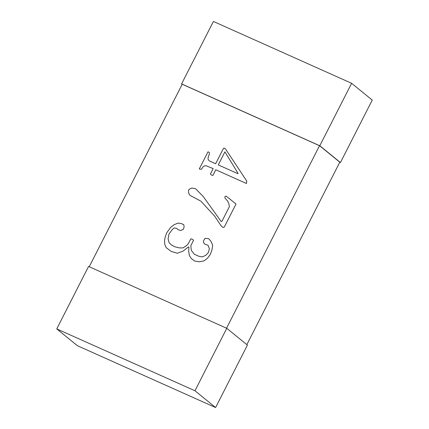 <?xml version="1.0" encoding="UTF-8"?>
<svg xmlns="http://www.w3.org/2000/svg" width="429" height="429" viewBox="0 0 429 429"><rect width="100%" height="100%" fill="white"/><g stroke="black" fill="none" stroke-linecap="round" stroke-linejoin="round"><path stroke-width="0.64" d="M89.227 266.752L182.218 84.256L319.535 145.704L226.544 328.206M246.841 344.632L339.8 162.189L319.535 145.704M351.614 83.301L372.254 100.091L340.433 162.543L319.793 145.753L351.614 83.301L213.406 21.45L181.585 83.902L182.159 84.368M319.793 145.753L181.585 83.902M340.433 162.543L339.773 162.248M56.746 328.909L88.567 266.457L226.775 328.308L194.954 390.76L56.746 328.909L77.386 345.699L215.594 407.55L247.415 345.098L226.775 328.308M194.954 390.76L215.594 407.55M224.925 151.834L238.127 173.482L237.763 173.627L218.264 164.902L224.925 151.834M212.913 175.413L215.782 169.771L246.461 183.499L246.793 181.129L225.515 148.949L224.217 148.059L223.482 148.364L215.653 163.733L209.229 160.859L208.188 159.449L208.006 158.113L209.513 153.437L209.191 152.349L207.995 151.818L199.249 168.978L201.416 169.321L202.826 167.122L204.327 165.9L206.145 165.771L213.17 168.602L210.43 173.981L211.352 175.027L212.913 175.413M224.989 198.123L227.434 200.783L228.898 203.641L229.381 206.692L221.943 221.294L221.203 221.595L203.287 196.584L195.608 188.744L191.886 188.025L190.042 188.776L188.546 189.983L188.562 192.825L189.913 195.318L200.938 201.201L214.645 216.146L221.284 226.029L222.919 227.397L224.27 227.059L236.02 203.995L226.271 196.176L224.93 196.52L224.989 198.123M190.792 245.747L193.538 240.358L192.61 239.323L190.819 238.83L188.336 243.699L186.449 245.688L182.979 247.903L179.478 247.914L174.801 246.766L171.364 244.921L169.037 242.61L168.093 238.733L168.988 234.1L172.056 229.799L174.174 227.928L176.346 228.266L178.459 229.842L180.738 230.539L183.44 229.236L184.138 226.716L183.741 224.646L181.596 223.691L178.115 223.075L174.061 224.732L170.694 227.311L166.742 232.781L165.267 236.835L164.516 240.589L164.741 244.155L166.189 247.63L171.241 251.464L177.333 253.249L183.103 251.104L188.46 246.9L188.932 247.115L188.663 251.083L189.345 255.475L191.286 258.548L194.696 261.02L199.26 261.803L204.124 260.837L207.497 258.253L210.301 254.472L211.91 250.161L212.698 245.168L210.912 241.221L208.714 238.658L205.1 238.299L203.689 240.497L203.384 242.251L204.762 244.128L207.979 245.254L209.427 248.734L208.306 252.638L205.786 255.287L202.338 256.891L198.863 256.285L194.348 254.258L191.345 250.391L190.792 245.747"/></g></svg>
